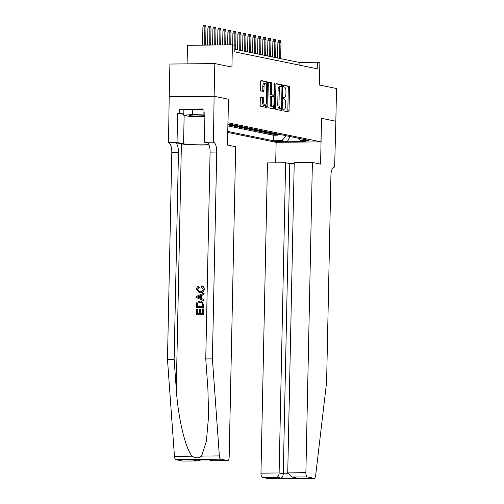 <?xml version="1.0" encoding="UTF-8"?>
<svg xmlns="http://www.w3.org/2000/svg" width="504" height="504" viewBox="0 0 504 504"><rect width="100%" height="100%" fill="white"/><g stroke="black" fill="none" stroke-linecap="round" stroke-linejoin="round"><path stroke-width="0.76" d="M282.99 109.916A0.901 0.347 89.4 0 0 283.317 110.886L288.527 111.957A1.291 0.491 89.4 0 0 288.565 111.964A1.291 0.491 89.4 0 0 289.044 110.773L289.529 87.646A1.291 0.491 89.4 0 0 289.063 86.26L283.853 85.189A0.901 0.347 89.4 0 0 283.828 85.189A0.901 0.347 89.4 0 0 283.494 86.02A0.901 0.347 89.4 0 0 283.815 86.99L284.489 87.129A4.127 1.569 89.4 0 1 285.976 91.558L285.932 93.486A4.127 1.569 89.4 0 1 284.407 97.291A4.127 1.569 89.4 0 1 284.275 97.278L283.601 97.14A0.901 0.347 89.4 0 0 283.576 97.14A0.901 0.347 89.4 0 0 283.242 97.971A0.901 0.347 89.4 0 0 283.563 98.942L284.237 99.08A4.127 1.569 89.4 0 1 285.724 103.509L285.686 105.437A4.127 1.569 89.4 0 1 284.155 109.242A4.127 1.569 89.4 0 1 284.029 109.229L283.355 109.091A0.901 0.347 89.4 0 0 283.324 109.085A0.901 0.347 89.4 0 0 282.99 109.916M260.826 97.184A1.291 0.491 89.4 0 0 260.788 97.177A1.291 0.491 89.4 0 0 260.31 98.368L260.171 104.857A1.291 0.491 89.4 0 0 260.637 106.243L266.427 107.428A1.291 0.491 89.4 0 0 266.465 107.434A1.291 0.491 89.4 0 0 266.944 106.243L267.429 83.116A1.291 0.491 89.4 0 0 266.962 81.73L261.173 80.545A1.291 0.491 89.4 0 0 261.135 80.539A1.291 0.491 89.4 0 0 260.656 81.73L260.492 89.567A1.291 0.491 89.4 0 0 260.959 90.953L263.435 91.457A1.291 0.491 89.4 0 0 263.479 91.463A1.291 0.491 89.4 0 0 263.951 90.273L264.033 86.386A3.446 1.317 89.4 0 1 265.312 83.21A3.446 1.317 89.4 0 1 266.66 86.927L266.339 102.154A3.446 1.317 89.4 0 1 265.066 105.33A3.446 1.317 89.4 0 1 263.718 101.613L263.768 99.074A1.291 0.491 89.4 0 0 263.302 97.688L260.744 97.184M228.425 99.244L228.01 122.806L320.972 141.857L321.464 118.289L335.834 121.237L336.521 88.509L319.404 85L319.87 62.748L317.369 62.238L317.23 68.783L234.763 51.88L234.902 45.335L232.401 44.825L187.488 45.291L187.097 63.857M228.501 99.244L214.131 96.296L214.817 63.573L231.934 67.076L232.401 44.825M275.43 107.982A1.291 0.491 89.4 0 0 275.896 109.368L281.686 110.552A1.291 0.491 89.4 0 0 281.723 110.559A1.291 0.491 89.4 0 0 282.202 109.368L282.687 86.241A1.291 0.491 89.4 0 0 282.221 84.855L276.431 83.67A1.291 0.491 89.4 0 0 276.394 83.664A1.291 0.491 89.4 0 0 275.915 84.855L275.43 107.982M274.056 108.99L268.267 107.806A1.291 0.491 89.4 0 1 267.8 106.42L268.286 83.292A1.291 0.491 89.4 0 1 268.764 82.102A1.291 0.491 89.4 0 1 268.802 82.108L271.284 82.612A1.291 0.491 89.4 0 1 271.744 83.998L271.549 93.379A1.291 0.491 89.4 0 0 272.015 94.765L273.653 95.105A1.291 0.491 89.4 0 0 273.697 95.105A1.291 0.491 89.4 0 0 274.176 93.92L274.378 84.149A0.901 0.347 89.4 0 1 274.712 83.317A0.901 0.347 89.4 0 1 275.064 84.294L274.573 107.806A1.291 0.491 89.4 0 1 274.094 108.996A1.291 0.491 89.4 0 1 274.056 108.99M169.218 96.755L169.905 64.04L214.817 63.573M232.817 124.809A5.254 4.838 101.6 0 1 231.922 124.91L233.925 125.32L229.49 125.364L232.489 125.975L232.508 125.332M237.812 125.836A5.254 4.838 101.6 0 1 236.924 125.931L238.921 126.34L234.492 126.384L237.491 127.002L237.504 126.353M242.815 126.857A5.254 4.838 101.6 0 1 241.92 126.958L243.917 127.367L239.488 127.411L242.487 128.029L242.5 127.38M247.811 127.884A5.254 4.838 101.6 0 1 246.916 127.978L248.919 128.388L244.484 128.438L247.483 129.049L247.502 128.407M252.806 128.904A5.254 4.838 101.6 0 1 251.918 129.005L253.915 129.415L249.486 129.459L252.485 130.076L252.498 129.427M257.809 129.931A5.254 4.838 101.6 0 1 256.914 130.026L258.911 130.435L254.482 130.486L257.481 131.097L257.494 130.454M262.804 130.952A5.254 4.838 101.6 0 1 261.91 131.053L263.913 131.462L259.478 131.506L262.477 132.124L262.496 131.475M267.8 131.979A5.254 4.838 101.6 0 1 266.912 132.073L268.909 132.483L264.48 132.533L267.479 133.144L267.492 132.502M272.803 133.006A5.254 4.838 101.6 0 1 271.908 133.1L273.905 133.51L269.476 133.554L272.475 134.171L276.904 134.127A5.254 4.838 -78.4 0 0 277.798 134.026M272.488 133.522L272.475 134.171M283.286 141.504L277.641 141L274.359 141.233L280.312 141.863L283.286 141.504M227.732 132.42L276.053 142.323L320.972 141.857M227.751 131.405L273.294 140.736L281.786 140.648L286.36 135.784M227.903 124.419L230.769 124.387L308.738 140.364L300.239 140.452L305.739 141.58L287.286 141.775L281.786 140.648M227.871 125.906L273.407 135.236L277.471 135.192L274.472 134.581L278.907 134.537A5.254 4.838 -78.4 0 0 279.796 134.436M271.908 133.1L267.479 133.144M266.912 132.073L262.477 132.124M261.91 131.053L257.481 131.097M256.914 130.026L252.485 130.076M251.918 129.005L247.483 129.049M246.916 127.978L242.487 128.029M241.92 126.958L237.491 127.002M236.924 125.931L232.489 125.975M231.922 124.91L227.89 124.948M317.369 62.238L299.162 62.427L234.82 49.241M299.105 65.066L299.162 62.427M277.49 134.549L277.471 135.192M273.407 135.236L273.294 140.736M298.179 138.203L300.239 140.452M273.905 133.51A5.254 4.838 -78.4 0 0 274.8 133.415M268.909 132.483A5.254 4.838 -78.4 0 0 269.804 132.388M263.913 131.462A5.254 4.838 -78.4 0 0 264.802 131.361M258.911 130.435A5.254 4.838 -78.4 0 0 259.806 130.341M253.915 129.415A5.254 4.838 -78.4 0 0 254.81 129.314M248.919 128.388A5.254 4.838 -78.4 0 0 249.808 128.293M243.917 127.367A5.254 4.838 -78.4 0 0 244.812 127.266M238.921 126.34A5.254 4.838 -78.4 0 0 239.816 126.246M233.925 125.32A5.254 4.838 -78.4 0 0 234.814 125.219M290.014 136.534L287.286 141.775M287.614 111.768A1.291 0.491 89.4 0 0 287.828 110.785L288.313 87.658A1.291 0.491 89.4 0 0 287.853 86.272L283.607 85.403M281.465 86.505L281.471 86.253A1.291 0.491 89.4 0 0 281.005 84.867L276.129 83.872M280.772 110.37A1.291 0.491 89.4 0 0 280.986 109.381L281.005 108.65M281.182 108.643A0.901 0.347 89.4 0 0 281.207 108.65A0.901 0.347 89.4 0 0 281.547 107.818L281.969 87.513A0.901 0.347 89.4 0 0 281.642 86.543L280.936 86.398A4.127 1.569 89.4 0 0 280.804 86.386A4.127 1.569 89.4 0 0 279.279 90.191L278.989 104.063A4.127 1.569 89.4 0 0 280.47 108.499L281.182 108.643L279.966 108.656A0.901 0.347 89.4 0 0 279.997 108.662A0.901 0.347 89.4 0 0 280.022 108.656M279.72 86.411A4.127 1.569 89.4 0 0 279.588 86.398A4.127 1.569 89.4 0 0 278.063 90.203L279.279 90.191M279.966 108.656L279.254 108.511A4.127 1.569 89.4 0 1 277.773 104.076L278.063 90.203M268.506 82.303L271.284 82.612M272.525 95.111A1.291 0.491 89.4 0 1 272.481 95.117A1.291 0.491 89.4 0 1 272.443 95.117L270.799 94.777A1.291 0.491 89.4 0 1 270.333 93.391L270.535 84.01A1.291 0.491 89.4 0 0 270.068 82.624M272.443 95.117L273.653 95.105L273.59 96.894M273.389 106.287L273.357 107.818L274.573 107.806M271.347 103.112A3.446 1.317 89.4 0 0 272.696 106.829A3.446 1.317 89.4 0 0 273.968 103.654L274.082 98.286A1.291 0.491 89.4 0 0 273.622 96.9L271.977 96.566A1.291 0.491 89.4 0 0 271.933 96.56A1.291 0.491 89.4 0 0 271.461 97.751L271.347 103.112L270.131 103.125A3.446 1.317 89.4 0 0 271.48 106.842L272.696 106.829M271.895 96.566L270.761 96.579A1.291 0.491 89.4 0 0 270.724 96.573A1.291 0.491 89.4 0 0 270.245 97.763L271.461 97.751M270.131 103.125L270.245 97.763M273.143 108.807A1.291 0.491 89.4 0 0 273.357 107.818M265.066 105.33L263.85 105.342A3.446 1.317 89.4 0 1 262.502 101.625L262.553 99.086A1.291 0.491 89.4 0 0 262.093 97.7L260.524 97.385M265.312 83.21L264.096 83.223A3.446 1.317 89.4 0 0 262.823 86.398L264.033 86.386M262.521 91.274A1.291 0.491 89.4 0 0 262.742 90.285L262.823 86.398M266.194 84.073L266.213 83.128A1.291 0.491 89.4 0 0 265.753 81.743L260.877 80.741M265.514 107.239A1.291 0.491 89.4 0 0 265.728 106.256L265.759 104.788M277.887 42.242L278.611 40.572L279.821 40.559L280.325 40.666L280.974 42.405L277.887 42.242L277.559 57.998M279.821 40.559L279.733 58.445M280.974 42.405L280.633 58.628M204.907 115.454A8.537 0.649 -178.8 0 0 195.886 114.994A8.537 0.649 -178.8 0 0 189.34 115.403A8.537 0.649 -178.8 0 0 194.783 116.21A8.537 0.649 -178.8 0 0 204.895 116.172M204.882 116.638L189.145 116.336L183.752 115.227L183.859 109.992L192.515 109.324L203.087 109.652M183.752 115.227L192.402 114.559L204.92 114.95M192.515 109.324L192.402 114.559M294.216 163.523L289.762 163.573L285.617 162.723L267.466 162.912L260.965 473.155L279.115 472.966L283.267 473.817L287.847 473.773M285.617 162.723L279.115 472.966C278.933 475.36 278.189 476.784 276.891 477.238L262.382 477.389L269.205 478.787L314.124 478.321A3.938 1.499 89.4 0 0 314.244 478.334A3.938 1.499 89.4 0 0 315.643 475.631L326.598 382.278L330.933 175.449A9.192 3.503 -90.6 0 1 334.335 166.975A9.192 3.503 -90.6 0 1 334.625 167L335.859 121.243L321.464 118.308M321.539 118.308L320.582 164.121L312.386 162.446L305.884 472.689A3.938 1.499 89.4 0 0 307.301 476.923L314.124 478.321M334.902 167.057L333.85 167.07M276.129 142.317L275.701 162.823M312.386 162.446L294.235 162.634L287.734 472.878L305.884 472.689M262.382 477.389A3.938 1.499 -90.6 0 1 260.965 473.155M289.762 163.573L283.267 473.817C283.078 476.211 282.334 477.635 281.043 478.088L276.891 477.238M307.301 476.923L291.791 476.948L287.734 472.878M292.793 477.074L295.942 477.798L291.791 476.948M203.629 314.729L203.528 308.946L203.629 314.729A17.104 1.298 -178.8 0 1 196.346 314.805L196.239 309.223L197.373 309.273L197.284 313.639M200.466 313.608L200.554 309.563L200.151 309.481L200.069 313.614L202.589 313.582L202.684 308.952L203.528 308.946M196.27 307.509L196.497 307.553A17.104 1.298 -178.8 0 0 203.78 307.478L203.843 304.668L201.102 301.121L203.616 304.624L203.559 307.434L196.27 307.509L196.466 303.433L197.007 302.287L200.012 301.027L201.102 301.121M204.252 289.132C204.233 287.431 203.503 286.385 202.054 285.988L201.676 285.907C203.213 286.329 203.994 287.387 204.032 289.088L204.252 289.132C204.057 291.564 202.835 292.805 200.567 292.856L199.187 292.685L196.56 289.189C196.636 287.639 197.36 286.618 198.746 286.14L199.313 287.324L197.404 289.233L199.307 291.577L200.189 291.665C201.89 291.74 202.892 290.921 203.194 289.202L201.411 287.022L201.676 285.907M182.914 461.053A3.938 1.499 -90.6 0 1 182.788 461.066A3.938 1.499 -90.6 0 1 182.668 461.053L175.846 459.654A3.938 1.499 -90.6 0 1 174.453 456.372L167.479 359.346L174.126 359.276L178.46 152.441A9.192 3.503 89.4 0 0 175.153 142.563L181.402 143.842A17.104 1.298 -178.8 0 0 208.99 144.862M174.126 359.276L176.268 389.025C177.988 417.463 185.516 449.177 192.213 456.189C195.678 458.388 198.809 458.356 201.606 456.089L206.394 441.239L208.624 415.636L207.887 388.697L205.752 358.942L210.086 152.113A9.192 3.503 89.4 0 0 206.779 142.235L213.425 142.166L214.106 96.296L228.425 99.225L227.468 145.045L235.664 146.721L229.169 456.971A3.938 1.499 89.4 0 1 227.707 460.599A3.938 1.499 89.4 0 1 227.581 460.587L220.765 459.188L175.846 459.654M203.698 300.655L203.95 299.527L201.877 298.683L201.947 295.338L204.057 294.393L204.082 293.215L203.83 294.342L201.569 295.262L201.499 298.607L203.723 299.477L203.698 300.655L196.478 297.612L196.503 296.365L203.855 293.171M167.479 359.346L171.814 152.51A9.192 3.503 89.4 0 0 168.506 142.632L169.193 96.755L214.106 96.296M205.752 358.942L212.398 358.88L216.733 152.044A9.192 3.503 89.4 0 0 213.425 142.166M201.606 456.089L219.366 455.906L212.398 358.88M183.765 114.414L177.647 113.161L183.777 113.998M204.952 113.293L203.018 112.896L203.099 108.971L179.67 109.217L179.588 113.142M203.018 112.896L204.964 112.877L204.347 142.204L213.148 142.109M168.229 142.575L177.03 142.487L183.557 143.823A14.774 1.121 -178.8 0 0 208.883 144.61M177.647 113.161L177.03 142.487M207.862 142.922L204.347 142.204M219.366 455.906A3.938 1.499 89.4 0 0 220.765 459.188M179.67 109.217L183.859 110.074M182.668 461.053L197.593 460.914L200.775 459.988M197.171 460.902L193.864 460.045M193.026 460.058L208.58 459.894M208.927 459.887L212.902 460.757L208.631 459.906M198.746 286.14L199.313 287.324M198.941 287.248L197.404 289.233M204.032 289.088C203.786 291.507 202.501 292.729 200.17 292.774L200.567 292.856M200.17 292.774L199.187 292.685M198.671 297.499L200.668 298.286L200.724 295.602L197.335 296.976L199.042 297.574L197.631 297.039L201.121 295.684M201.499 298.607L201.877 298.683M201.569 295.262L201.947 295.338M201.064 298.368L199.042 297.574M202.74 306.337L202.299 302.866L199.968 302.135L197.347 303.502L197.133 306.394L202.74 306.337M199.968 302.135L197.347 303.502M197.171 304.8L197.656 303.566M197.436 306.388L197.467 304.863M197.077 309.21L196.982 313.646L199.225 313.62L199.313 309.494L200.151 309.481M203.402 314.685L196.119 314.761M272.891 41.215L273.609 39.551L274.825 39.539L275.323 39.64L275.978 41.378L272.891 41.215L272.557 56.971M274.825 39.539L274.737 57.418M275.978 41.378L275.638 57.607M267.895 40.194L268.613 38.524L269.829 38.512L270.327 38.619L270.976 40.352L267.895 40.194L267.561 55.95M269.829 38.512L269.734 56.398M270.976 40.352L270.635 56.58M262.893 39.167L263.617 37.504L264.827 37.491L265.331 37.592L265.98 39.331L262.893 39.167L262.565 54.923M264.827 37.491L264.739 55.371M265.98 39.331L265.639 55.553M257.897 38.146L258.615 36.477L259.831 36.464L260.329 36.565L260.984 38.304L257.897 38.146L257.563 53.903M259.831 36.464L259.743 54.35M260.984 38.304L260.644 54.533M252.901 37.12L253.619 35.456L254.835 35.444L255.333 35.545L255.982 37.283L252.901 37.12L252.567 52.876M254.835 35.444L254.741 53.323M255.982 37.283L255.641 53.506M247.899 36.093L248.623 34.429L249.833 34.417L250.337 34.518L250.986 36.256L247.899 36.093L247.571 51.855M249.833 34.417L249.745 52.296M250.986 36.256L250.646 52.485M242.903 35.072L243.621 33.409L244.837 33.396L245.335 33.497L245.99 35.236L242.903 35.072L242.575 50.828M244.837 33.396L244.749 51.276M245.99 35.236L245.65 51.458M237.907 34.045L238.625 32.382L239.841 32.369L240.339 32.47L240.988 34.209L237.907 34.045L237.573 49.808M239.841 32.369L239.746 50.249M240.988 34.209L240.647 50.438M232.905 33.025L233.629 31.355L234.839 31.343L235.343 31.45L235.992 33.182L232.905 33.025L232.659 44.875M234.839 31.343L234.833 45.322M235.992 33.182L235.651 49.411M227.909 31.998L228.627 30.334L229.843 30.322L230.341 30.423L230.996 32.161L227.909 31.998L227.638 44.875M229.843 30.322L229.824 44.85M230.996 32.161L230.725 44.843M222.913 30.977L223.631 29.308L224.847 29.295L225.345 29.402L225.994 31.135L222.913 30.977L222.617 44.925M224.847 29.295L224.803 44.906M225.994 31.135L225.71 44.894M217.911 29.95L218.635 28.287L219.845 28.274L220.349 28.375L220.998 30.114L217.911 29.95L217.596 44.976M219.845 28.274L219.782 44.957M220.998 30.114L220.689 44.944M212.915 28.93L213.633 27.26L214.849 27.247L215.347 27.348L216.002 29.087L212.915 28.93L212.575 45.032M214.849 27.247L214.761 45.007M216.002 29.087L215.668 45.001M207.919 27.903L208.637 26.239L209.853 26.227L210.351 26.328L211 28.066L207.919 27.903L207.553 45.083M209.853 26.227L209.74 45.058M211 28.066L210.647 45.051M202.917 26.876L203.641 25.213L204.851 25.2L205.355 25.301L206.004 27.04L202.917 26.876L202.539 45.133M204.851 25.2L204.719 45.114M206.004 27.04L205.626 45.102M276.904 134.127L278.907 134.537M275.776 141.025L275.764 141.58M283.387 97.285L284.275 97.278M287.853 86.272L289.063 86.26M288.313 87.658L289.529 87.646M287.828 110.785L289.044 110.773M281.005 84.867L282.221 84.855M281.471 86.253L282.687 86.241M280.986 109.381L282.202 109.368M277.773 104.076L278.989 104.063M279.254 108.511L280.47 108.499M270.535 84.01L271.744 83.998M270.333 93.391L271.549 93.379M270.799 94.777L272.015 94.765M274.378 84.3L275.064 84.294M262.093 97.7L263.302 97.688M262.553 99.086L263.768 99.074M262.502 101.625L263.718 101.613M262.742 90.285L263.951 90.273M265.753 81.743L266.962 81.73M266.213 83.128L267.429 83.116M265.728 106.256L266.944 106.243M296.944 477.924L281.043 478.088M334.051 167.007L334.625 167M176.268 389.025L181.402 143.842M210.086 152.113L216.733 152.044M178.46 152.441L171.814 152.51M213.079 460.738L227.581 460.587M174.453 456.372L192.213 456.189M175.153 142.563L168.506 142.632M184.155 115.315L183.557 143.823M198.79 296.383L199.168 296.465M283.38 97.303L284.407 97.291M279.997 108.662L281.207 108.65M279.588 86.398L280.804 86.386M272.481 95.117L273.697 95.105M270.724 96.573L271.933 96.56M314.244 478.334L269.331 478.8M182.788 461.066L197.593 460.914M208.751 459.906L193.448 460.064M212.902 460.757L227.707 460.599"/></g></svg>
